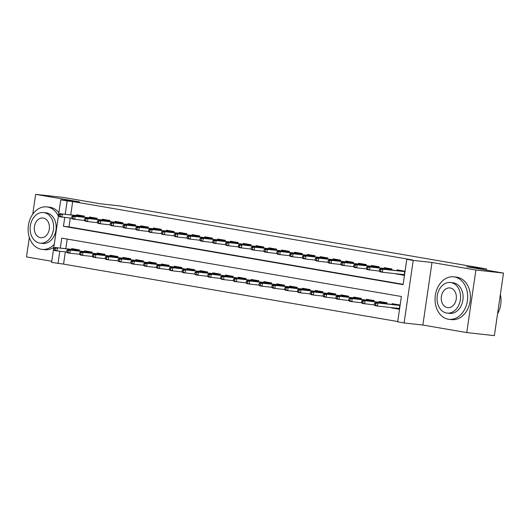 <?xml version="1.0" encoding="UTF-8"?>
<svg xmlns="http://www.w3.org/2000/svg" width="530" height="530" viewBox="0 0 530 530"><rect width="100%" height="100%" fill="white"/><g stroke="black" fill="none" stroke-linecap="round" stroke-linejoin="round"><path stroke-width="0.79" d="M65.336 251.902L63.554 264.106L51.622 262.396L60.751 199.823L67.164 200.93L65.21 214.292M29.335 237.473L26.5 256.924L51.788 261.27M60.751 199.823L79.526 201.903L35.629 194.358L63.236 197.412L100.084 203.745L119.959 205.945L486.527 268.942L466.652 266.742L503.5 273.076L494.371 335.642L466.764 332.588L475.894 270.022L431.996 262.476L413.221 260.402L404.092 322.969L397.685 321.869L401.382 296.502L61.732 238.129L60.281 248.113M431.996 262.476L422.867 325.042L466.764 332.588M422.867 325.042L404.092 322.969M63.554 264.106L397.732 321.538M35.629 194.358L32.734 214.213M503.5 273.076L475.894 270.022M84.197 217.174L84.349 216.107L76.664 214.789L76.552 215.544M97.016 219.374L97.169 218.314L89.477 216.989L89.371 217.744M109.829 221.58L109.988 220.513L102.297 219.195L102.184 219.95M122.649 223.779L122.801 222.719L115.116 221.394L115.003 222.149M135.468 225.985L135.62 224.919L127.929 223.6L127.823 224.356M148.281 228.185L148.44 227.125L140.748 225.8L140.636 226.555M161.1 230.391L161.252 229.324L153.561 228.006L153.455 228.761M173.919 232.59L174.072 231.531L166.38 230.206L166.274 230.961M186.732 234.797L186.891 233.73L179.2 232.412L179.087 233.167M199.552 236.996L199.704 235.936L192.012 234.611L191.906 235.366M212.364 239.202L212.523 238.136L204.832 236.817L204.719 237.573M225.184 241.402L225.343 240.342L217.651 239.017L217.538 239.772M238.003 243.608L238.156 242.541L230.464 241.223L230.358 241.978M250.816 245.807L250.975 244.747L243.283 243.422L243.171 244.178M263.635 248.013L263.788 246.947L256.103 245.628L255.99 246.384M276.455 250.213L276.607 249.153L268.915 247.828L268.809 248.583M289.267 252.419L289.426 251.352L281.735 250.034L281.622 250.789M302.087 254.619L302.239 253.559L294.554 252.234L294.441 252.989M314.906 256.825L315.058 255.758L307.367 254.44L307.261 255.195M327.719 259.024L327.878 257.964L320.186 256.639L320.074 257.394M340.538 261.23L340.691 260.164L333.006 258.845L332.893 259.594M353.358 263.43L353.51 262.37L345.818 261.045L345.712 261.8M366.17 265.636L366.329 264.569L358.638 263.251L358.525 264M378.99 267.835L379.142 266.776L371.45 265.45L371.344 266.206M391.802 270.042L391.962 268.975L384.27 267.657L384.157 268.405M396.712 308.48L391.537 307.904L399.229 309.228L399.845 305.002L392.154 303.677L392.041 304.432M67.211 239.07L65.799 248.722M386.874 303.862L387.026 302.796L379.334 301.477L379.228 302.226M374.054 301.656L374.207 300.596L366.522 299.271L366.409 300.026M361.235 299.457L361.394 298.39L353.702 297.072L353.589 297.827M348.422 297.25L348.574 296.19L340.883 294.865L340.777 295.621M335.603 295.051L335.762 293.984L328.07 292.666L327.957 293.421M322.783 292.845L322.942 291.785L315.251 290.46L315.145 291.215M309.97 290.645L310.123 289.579L302.431 288.26L302.325 289.016M297.151 288.439L297.31 287.379L289.618 286.054L289.506 286.81M284.338 286.24L284.491 285.173L276.799 283.855L276.693 284.61M271.519 284.034L271.671 282.974L263.986 281.649L263.874 282.404M258.7 281.834L258.859 280.767L251.167 279.449L251.054 280.204M245.887 279.628L246.039 278.568L238.348 277.243L238.242 277.998M233.067 277.428L233.22 276.362L225.535 275.043L225.422 275.799M220.248 275.222L220.407 274.162L212.715 272.837L212.603 273.593M207.435 273.023L207.588 271.956L199.896 270.638L199.79 271.393M194.616 270.817L194.768 269.757L187.083 268.432L186.971 269.187M181.797 268.617L181.956 267.551L174.264 266.232L174.151 266.988M168.984 266.411L169.136 265.351L161.445 264.026L161.339 264.781M156.165 264.212L156.323 263.145L148.632 261.827L148.519 262.582M143.345 262.005L143.504 260.945L135.812 259.62L135.7 260.376M130.532 259.806L130.685 258.739L122.993 257.421L122.887 258.176M117.713 257.606L117.872 256.54L110.18 255.221L110.068 255.97M104.9 255.4L105.053 254.34L97.361 253.015L97.255 253.771M92.081 253.201L92.233 252.134L84.548 250.816L84.436 251.565M79.261 250.995L79.42 249.935L71.729 248.61L71.616 249.365M64.746 217.472L63.461 226.29L403.111 284.663L406.815 259.296L412.333 259.912L72.683 201.539L70.735 214.902M70.271 218.082L68.98 226.906L403.158 284.332M396.513 273.791L404.158 275.408L404.781 271.181L397.089 269.856L396.977 270.611M486.354 270.128L486.527 268.942M72.683 201.539L67.164 200.93M406.815 259.296L413.221 260.402M59.81 251.293L58.035 263.496M68.98 226.906L63.461 226.29M401.647 274.659L396.473 274.083M403.303 274.547L403.244 274.971L401.687 274.368M402.151 271.181L402.217 270.737M403.767 271.36L403.82 271.015M403.356 274.553L403.244 274.971L404.198 275.136M380.739 269.611L379.453 269.392L379.208 271.082L380.494 271.3L380.739 269.611L382.786 269.18L380.48 268.783L404.728 271.526M404.715 271.605L382.786 269.18L382.342 272.228L404.271 274.653M380.494 271.3L382.342 272.228L380.036 271.83L379.208 271.082L367.217 269.624L366.396 268.882L367.674 269.101L367.919 267.411L366.641 267.186L366.396 268.882M380.48 268.783L379.453 269.392M403.847 271.015L403.833 271.367M397.281 304.558L397.215 305.002M396.751 308.188L398.308 308.791L398.368 308.367M399.269 308.957L398.308 308.791L398.421 308.374M398.832 305.181L398.885 304.836M374.525 303.213L374.273 304.902L375.558 305.121L375.803 303.432L374.525 303.213L375.545 302.61L377.85 303.001L377.406 306.048L399.335 308.473M375.803 303.432L377.85 303.001L399.779 305.426M399.792 305.346L398.911 304.836M375.545 302.61L398.898 305.187M375.558 305.121L377.406 306.048L375.101 305.651L374.273 304.902L362.281 303.452L361.46 302.703L362.739 302.921L362.984 301.232L361.705 301.007L361.46 302.703M497.551 313.866A21.372 16.244 -83.7 0 0 500.366 294.561M448.267 319.212A21.372 16.244 -83.7 0 0 449.003 319.318A21.372 16.244 -83.7 0 0 467.44 300.344A21.372 16.244 -83.7 0 0 454.435 276.938A21.372 16.244 -83.7 0 0 453.7 276.832A21.372 16.244 -83.7 0 0 435.269 295.806A21.372 16.244 -83.7 0 0 448.267 319.212M449.003 319.318L451.765 319.623A21.372 16.244 -83.7 0 0 470.203 300.649A21.372 16.244 -83.7 0 0 457.198 277.243A21.372 16.244 -83.7 0 0 456.462 277.137L453.7 276.832M450.507 282.497L453.044 282.781A15.39 11.693 96.3 0 1 453.574 282.854A15.39 11.693 96.3 0 1 462.935 299.708A15.39 11.693 96.3 0 1 449.665 313.369L447.121 313.091A15.39 11.693 -83.7 0 0 460.398 299.43A15.39 11.693 -83.7 0 0 451.037 282.576A15.39 11.693 -83.7 0 0 450.507 282.497A15.39 11.693 -83.7 0 0 437.23 296.157A15.39 11.693 -83.7 0 0 446.591 313.011A15.39 11.693 -83.7 0 0 447.121 313.091M450.242 287.989A9.918 7.539 -83.7 0 0 449.904 287.936A9.918 7.539 -83.7 0 0 441.351 296.74A9.918 7.539 -83.7 0 0 447.38 307.599A9.918 7.539 -83.7 0 0 447.724 307.652A9.918 7.539 -83.7 0 0 456.277 298.847A9.918 7.539 -83.7 0 0 450.242 287.989M58.386 216.048A21.372 16.244 -83.7 0 0 47.495 206.998A21.372 16.244 -83.7 0 0 46.759 206.899A21.372 16.244 -83.7 0 0 28.328 225.866A21.372 16.244 -83.7 0 0 41.327 249.279A21.372 16.244 -83.7 0 0 42.062 249.378A21.372 16.244 -83.7 0 0 54.259 244.323M42.062 249.378L44.825 249.69A21.372 16.244 -83.7 0 0 53.821 247.351M58.876 212.689A21.372 16.244 -83.7 0 0 50.257 207.31A21.372 16.244 -83.7 0 0 49.522 207.203L46.759 206.899M43.566 212.563L46.103 212.848A15.39 11.693 96.3 0 1 46.633 212.921A15.39 11.693 96.3 0 1 55.994 229.775A15.39 11.693 96.3 0 1 42.725 243.436L40.181 243.151A15.39 11.693 -83.7 0 0 53.457 229.49A15.39 11.693 -83.7 0 0 44.096 212.636A15.39 11.693 -83.7 0 0 43.566 212.563A15.39 11.693 -83.7 0 0 30.289 226.224A15.39 11.693 -83.7 0 0 39.651 243.078A15.39 11.693 -83.7 0 0 40.181 243.151M43.301 218.049A9.918 7.539 -83.7 0 0 42.963 218.002A9.918 7.539 -83.7 0 0 34.41 226.807A9.918 7.539 -83.7 0 0 40.446 237.665A9.918 7.539 -83.7 0 0 40.784 237.712A9.918 7.539 -83.7 0 0 49.336 228.914A9.918 7.539 -83.7 0 0 43.301 218.049M389.331 268.982L389.398 268.538M390.948 269.16L391.001 268.809M367.919 267.411L369.966 266.981L367.661 266.583L391.908 269.32M367.674 269.101L369.523 270.022L369.966 266.981L391.895 269.406M367.661 266.583L366.641 267.186M391.027 268.816L391.014 269.167M376.519 266.776L376.585 266.332M378.135 266.954L378.182 266.61M355.107 265.205L353.821 264.987L353.576 266.676L354.855 266.895L355.107 265.205L357.154 264.775L354.842 264.377L379.096 267.12M379.083 267.2L357.154 264.775L356.71 267.822L366.409 268.895M354.855 266.895L356.71 267.822L354.398 267.425L353.576 266.676L341.585 265.219L340.757 264.477L342.042 264.695L342.287 263.006L341.002 262.781L340.757 264.477M354.842 264.377L353.821 264.987M378.215 266.61L378.201 266.961M363.699 264.576L363.766 264.132M365.316 264.755L365.369 264.404M342.287 263.006L344.334 262.575L342.029 262.178L366.276 264.914M342.042 264.695L343.891 265.616L344.334 262.575L366.263 265M342.029 262.178L341.002 262.781M365.395 264.41L365.382 264.761M350.886 262.37L350.946 261.926M352.503 262.549L352.549 262.204M329.468 260.8L328.189 260.581L327.944 262.27L329.223 262.489L329.468 260.8L331.515 260.369L329.209 259.978L353.457 262.714M353.444 262.794L331.515 260.369L331.071 263.417L340.777 264.49M329.223 262.489L331.071 263.417L328.766 263.019L327.944 262.27M329.209 259.978L328.189 260.581M352.583 262.204L352.563 262.555M384.469 302.358L384.402 302.802M386.019 302.981L386.065 302.63M361.705 301.007L362.725 300.404L386.966 303.226M362.984 301.232L365.031 300.801L364.587 303.842L362.739 302.921M386.979 303.14L386.098 302.637M362.725 300.404L386.085 302.988M371.649 300.152L371.583 300.596M373.2 300.775L373.252 300.43M348.886 298.807L348.641 300.497L349.926 300.722L350.171 299.026L348.886 298.807L349.913 298.204L352.218 298.595L351.774 301.643L361.473 302.716M350.171 299.026L352.218 298.595L374.147 301.02M374.16 300.941L373.279 300.437M349.913 298.204L373.266 300.782M349.926 300.722L351.774 301.643L349.469 301.245L348.641 300.497L336.649 299.046L335.821 298.297L337.106 298.516L337.352 296.827L336.073 296.608L335.821 298.297M358.83 297.953L358.764 298.397M360.38 298.575L360.433 298.224M336.073 296.608L337.093 295.998L361.327 298.821M337.352 296.827L339.399 296.396L338.955 299.437L337.106 298.516M361.341 298.735L360.46 298.231M337.093 295.998L360.446 298.582M346.017 295.747L345.951 296.19M347.567 296.369L347.614 296.025M323.254 294.402L323.008 296.091L324.287 296.316L324.539 294.62L323.254 294.402L324.274 293.799L326.586 294.19L326.135 297.237L335.841 298.31M324.539 294.62L326.586 294.19L348.515 296.621M348.528 296.535L347.647 296.031M324.274 293.799L347.634 296.376M324.287 296.316L326.135 297.237L323.83 296.84L323.008 296.091M338.067 260.17L338.133 259.726M339.684 260.349L339.737 259.998M316.655 258.6L315.37 258.375L315.125 260.071L316.403 260.29L316.655 258.6L318.702 258.17L316.39 257.772L340.644 260.508M340.631 260.594L318.702 258.17L318.258 261.21L327.957 262.284M316.403 260.29L318.258 261.21L315.946 260.82L315.125 260.071M316.39 257.772L315.37 258.375M339.763 260.005L339.75 260.356M333.198 293.547L333.131 293.991M334.748 294.17L334.801 293.819M310.434 292.202L310.189 293.892L311.474 294.11L311.719 292.421L310.434 292.202L311.461 291.593L313.767 291.99L313.323 295.031L323.022 296.104M311.719 292.421L313.767 291.99L335.695 294.415M335.709 294.329L334.827 293.825M311.461 291.593L334.814 294.176M311.474 294.11L313.323 295.031L311.017 294.64L310.189 293.892M325.248 257.964L325.314 257.52M326.864 258.143L326.917 257.799M303.836 256.394L302.557 256.175L302.305 257.865L303.591 258.09L303.836 256.394L305.883 255.964L303.577 255.573L327.825 258.309M327.812 258.388L305.883 255.964L305.439 259.011L315.138 260.084M303.591 258.09L305.439 259.011L303.133 258.613L302.305 257.865M303.577 255.573L302.557 256.175M326.944 257.805L326.93 258.15M312.435 255.765L312.495 255.321M314.051 255.944L314.098 255.593M291.016 254.195L289.738 253.976L289.493 255.665L290.771 255.884L291.016 254.195L293.063 253.764L290.758 253.367L315.005 256.103M314.999 256.189L293.063 253.764L292.62 256.805L302.325 257.878M290.771 255.884L292.62 256.805L290.314 256.414L289.493 255.665M290.758 253.367L289.738 253.976M314.131 255.599L314.118 255.95M299.616 253.559L299.682 253.115M301.232 253.737L301.285 253.393M278.204 251.988L276.918 251.77L276.673 253.459L277.952 253.685L278.204 251.988L280.251 251.558L277.939 251.167L302.193 253.903M302.18 253.989L280.251 251.558L279.807 254.605L289.506 255.679M277.952 253.685L279.807 254.605L277.495 254.208L276.673 253.459M277.939 251.167L276.918 251.77M301.312 253.4L301.298 253.744M286.796 251.359L286.863 250.915M288.413 251.538L288.466 251.187M265.384 249.789L264.106 249.57L263.854 251.26L265.139 251.478L265.384 249.789L267.431 249.358L265.126 248.961L289.373 251.697M289.36 251.783L267.431 249.358L266.988 252.399L276.686 253.472M265.139 251.478L266.988 252.399L264.682 252.008L263.854 251.26M265.126 248.961L264.106 249.57M288.492 251.194L288.479 251.545M273.983 249.153L274.043 248.709M275.6 249.332L275.646 248.987M252.565 247.583L251.286 247.364L251.041 249.054L252.32 249.279L252.565 247.583L254.612 247.152L252.306 246.761L276.554 249.498M276.547 249.584L254.612 247.152L254.168 250.2L263.874 251.273M252.32 249.279L254.168 250.2L251.863 249.802L251.041 249.054L239.043 247.603L238.222 246.854L239.507 247.073L239.752 245.383L238.467 245.165L238.222 246.854M252.306 246.761L251.286 247.364M275.68 248.994L275.666 249.345M320.378 291.341L320.319 291.785M321.929 291.964L321.982 291.619M297.621 289.996L297.376 291.685L298.655 291.911L298.9 290.215L297.621 289.996L298.642 289.393L300.947 289.784L300.503 292.832L310.202 293.905M298.9 290.215L300.947 289.784L322.876 292.215M322.889 292.129L322.008 291.626M298.642 289.393L321.995 291.977M298.655 291.911L300.503 292.832L298.198 292.434L297.376 291.685M307.566 289.142L307.499 289.585M309.116 289.764L309.162 289.413M284.802 287.797L284.557 289.486L285.836 289.705L286.087 288.015L284.802 287.797L285.822 287.187L288.135 287.585L287.691 290.625L297.39 291.699M286.087 288.015L288.135 287.585L310.063 290.009M310.077 289.923L309.195 289.42M285.822 287.187L309.182 289.771M285.836 289.705L287.691 290.625L285.378 290.235L284.557 289.486M294.746 286.935L294.68 287.379M296.296 287.558L296.349 287.214M271.989 285.59L271.738 287.28L273.023 287.505L273.268 285.809L271.989 285.59L273.01 284.988L275.315 285.385L274.871 288.426L284.57 289.499M273.268 285.809L275.315 285.385L297.244 287.81M297.257 287.724L296.376 287.22M273.01 284.988L296.363 287.571M273.023 287.505L274.871 288.426L272.566 288.029L271.738 287.28M281.927 284.736L281.867 285.18M283.484 285.359L283.53 285.007M259.17 283.391L258.925 285.08L260.203 285.299L260.449 283.61L259.17 283.391L260.19 282.781L262.496 283.179L262.052 286.226L271.757 287.293M260.449 283.61L262.496 283.179L284.431 285.604M284.438 285.518L283.563 285.014M260.19 282.781L283.55 285.365M260.203 285.299L262.052 286.226L259.746 285.829L258.925 285.08M269.114 282.53L269.048 282.98M270.664 283.152L270.717 282.808L271.625 283.318M246.351 281.185L246.106 282.874L247.384 283.099L247.636 281.404L246.351 281.185L247.371 280.582L249.683 280.979L249.239 284.02L258.938 285.094M247.636 281.404L249.683 280.979L271.612 283.404M247.371 280.582L270.731 283.166M247.384 283.099L249.239 284.02L246.927 283.623L246.106 282.874L234.114 281.423L233.286 280.675L234.571 280.893L234.816 279.204L233.538 278.985L233.286 280.675M261.164 246.953L261.23 246.51M262.781 247.132L262.834 246.781L262.847 247.139L239.494 244.555L263.728 247.377M239.752 245.383L241.799 244.953L241.355 247.994L239.507 247.073M263.741 247.291L262.847 247.139M239.494 244.555L238.467 245.165M256.295 280.33L256.228 280.774M257.845 280.953L257.898 280.602L258.806 281.112M233.538 278.985L234.558 278.376L258.792 281.198M234.816 279.204L236.864 278.773L236.42 281.821L234.571 280.893M234.558 278.376L257.911 280.96M248.345 244.747L248.411 244.303M249.961 244.926L250.014 244.582L250.027 244.94L226.674 242.356L250.909 245.178M226.933 243.177L225.654 242.959L225.402 244.648L226.688 244.873L226.933 243.177L228.98 242.753L228.536 245.794L238.235 246.867M226.688 244.873L228.536 245.794L226.231 245.397L225.402 244.648L213.411 243.197L212.59 242.448L213.868 242.667L214.113 240.978L212.835 240.759L212.59 242.448M250.922 245.092L250.027 244.94M226.674 242.356L225.654 242.959M243.475 278.124L243.416 278.575M245.032 278.753L245.079 278.402M220.719 276.779L220.473 278.469L221.752 278.694L221.997 276.998L220.719 276.779L221.739 276.176L224.044 276.574L223.6 279.615L233.306 280.688M221.997 276.998L224.044 276.574L245.98 278.999M245.986 278.912L245.112 278.409M221.739 276.176L245.098 278.76M221.752 278.694L223.6 279.615L221.295 279.217L220.473 278.469L208.476 277.018L207.654 276.269L208.939 276.488L209.184 274.798L207.899 274.58L207.654 276.269M235.532 242.548L235.598 242.104M237.148 242.727L237.195 242.376M214.113 240.978L216.16 240.547L213.855 240.15L238.109 242.886M213.868 242.667L215.717 243.588L216.16 240.547L238.096 242.972M213.855 240.15L212.835 240.759M237.228 242.382L237.215 242.733M230.663 275.925L230.596 276.368M232.213 276.547L232.266 276.196M207.899 274.58L208.919 273.97L233.16 276.793M209.184 274.798L211.231 274.368L210.788 277.415L208.939 276.488M233.173 276.706L232.292 276.203M208.919 273.97L232.279 276.554M222.713 240.348L222.779 239.898M224.329 240.521L224.382 240.176M201.301 238.772L200.015 238.553L199.77 240.242L201.055 240.468L201.301 238.772L203.348 238.348L201.042 237.95L225.29 240.686M225.276 240.772L203.348 238.348L202.904 241.388L212.603 242.462M201.055 240.468L202.904 241.388L200.598 240.991L199.77 240.242L187.779 238.791L186.957 238.043L188.236 238.261L188.481 236.572L187.203 236.353L186.957 238.043M201.042 237.95L200.015 238.553M224.409 240.183L224.395 240.534M217.843 273.719L217.777 274.169M219.394 274.348L219.446 273.997M195.086 272.374L194.835 274.063L196.12 274.288L196.365 272.592L195.086 272.374L196.107 271.771L198.412 272.168L197.968 275.209L207.667 276.282M196.365 272.592L198.412 272.168L220.341 274.593M220.354 274.507L219.473 274.003M196.107 271.771L219.46 274.354M196.12 274.288L197.968 275.209L195.663 274.812L194.835 274.063L182.843 272.612L182.022 271.863L183.3 272.082L183.546 270.393L182.267 270.174L182.022 271.863M209.893 238.142L209.959 237.698M211.51 238.321L211.563 237.97M188.481 236.572L190.528 236.141L188.223 235.744L212.47 238.48M188.236 238.261L190.084 239.189L190.528 236.141L212.457 238.566M188.223 235.744L187.203 236.353M211.589 237.977L211.576 238.328M205.031 271.519L204.964 271.963M206.581 272.142L206.627 271.797M182.267 270.174L183.287 269.565L207.528 272.387M183.546 270.393L185.593 269.962L185.149 273.01L183.3 272.082M207.541 272.301L206.66 271.797M183.287 269.565L206.647 272.148M197.081 235.943L197.147 235.492M198.697 236.122L198.743 235.77M175.669 234.366L174.383 234.147L174.138 235.837L175.417 236.062L175.669 234.366L177.716 233.942L175.403 233.544L199.658 236.281M199.644 236.367L177.716 233.942L177.272 236.983L186.971 238.056M175.417 236.062L177.272 236.983L174.96 236.585L174.138 235.837L162.147 234.386L161.319 233.637L162.604 233.856L162.849 232.166L161.564 231.948L161.319 233.637M175.403 233.544L174.383 234.147M198.776 235.777L198.763 236.128M192.211 269.313L192.145 269.763M193.761 269.942L193.814 269.591M169.448 267.968L169.202 269.664L170.488 269.883L170.733 268.193L169.448 267.968L170.474 267.365L172.78 267.763L172.336 270.803L182.035 271.877M170.733 268.193L172.78 267.763L194.709 270.187M194.722 270.101L193.841 269.598M170.474 267.365L193.828 269.949M170.488 269.883L172.336 270.803L170.031 270.406L169.202 269.664L157.211 268.206L156.383 267.458L157.668 267.677L157.913 265.987L156.635 265.769L156.383 267.458M184.261 233.737L184.327 233.293M185.878 233.915L185.931 233.564M162.849 232.166L164.896 231.736L162.591 231.338L186.838 234.075M162.604 233.856L164.452 234.783L164.896 231.736L186.825 234.161M162.591 231.338L161.564 231.948M185.957 233.571L185.944 233.922M171.448 231.537L171.508 231.087M173.058 231.716L173.111 231.365M150.03 229.96L148.751 229.742L148.506 231.431L149.785 231.656L150.03 229.96L152.077 229.536L149.771 229.139L174.019 231.875M174.006 231.961L152.077 229.536L151.633 232.577L161.332 233.65M149.785 231.656L151.633 232.577L149.327 232.18L148.506 231.431M149.771 229.139L148.751 229.742M173.144 231.371L173.124 231.723M158.629 229.331L158.695 228.887M160.245 229.51L160.298 229.159M137.217 227.761L135.932 227.542L135.687 229.232L136.965 229.45L137.217 227.761L139.264 227.33L136.952 226.933L161.206 229.669M161.193 229.755L139.264 227.33L138.82 230.378L148.519 231.451M136.965 229.45L138.82 230.378L136.508 229.98L135.687 229.232M136.952 226.933L135.932 227.542M160.325 229.165L160.312 229.516M145.81 227.131L145.876 226.681M147.426 227.31L147.479 226.959M124.398 225.561L123.119 225.336L122.867 227.032L124.153 227.251L124.398 225.561L126.445 225.131L124.139 224.733L148.387 227.469M148.374 227.555L126.445 225.131L126.001 228.172L135.7 229.245M124.153 227.251L126.001 228.172L123.695 227.774L122.867 227.032M124.139 224.733L123.119 225.336M147.506 226.966L147.492 227.317M132.997 224.925L133.056 224.481M134.613 225.104L134.66 224.76M111.578 223.355L110.3 223.137L110.055 224.826L111.333 225.045L111.578 223.355L113.625 222.925L111.32 222.527L135.567 225.263M135.561 225.349L113.625 222.925L113.181 225.972L122.887 227.045M111.333 225.045L113.181 225.972L110.876 225.575L110.055 224.826M111.32 222.527L110.3 223.137M134.693 224.76L134.68 225.111M120.177 222.726L120.244 222.275M121.794 222.905L121.847 222.554M98.766 221.156L97.48 220.93L97.235 222.626L98.514 222.845L98.766 221.156L100.813 220.725L98.501 220.328L122.755 223.064M122.741 223.15L100.813 220.725L100.369 223.766L110.068 224.839M98.514 222.845L100.369 223.766L98.057 223.369L97.235 222.626M98.501 220.328L97.48 220.93M121.874 222.56L121.86 222.911M107.358 220.52L107.424 220.076M108.975 220.699L109.028 220.354M85.946 218.95L84.667 218.731L84.416 220.42L85.701 220.639L85.946 218.95L87.993 218.519L85.688 218.121L109.935 220.858M109.922 220.944L87.993 218.519L87.549 221.566L97.248 222.64M85.701 220.639L87.549 221.566L85.244 221.169L84.416 220.42M85.688 218.121L84.667 218.731M109.054 220.354L109.041 220.705M94.545 218.32L94.605 217.876M96.162 218.499L96.208 218.148M73.127 216.75L71.848 216.525L71.603 218.221L72.882 218.44L73.127 216.75L75.174 216.319L72.868 215.922L97.116 218.658M97.109 218.744L75.174 216.319L74.73 219.36L84.436 220.434M72.882 218.44L74.73 219.36L72.424 218.963L71.603 218.221L59.605 216.763L58.784 216.015L60.069 216.233L60.314 214.544L59.029 214.325L58.784 216.015M72.868 215.922L71.848 216.525M96.241 218.155L96.228 218.506M81.726 216.114L81.792 215.67M83.343 216.293L83.395 215.948L83.409 216.3L60.056 213.716L84.29 216.538M60.314 214.544L62.361 214.113L61.917 217.161L60.069 216.233M84.303 216.452L83.409 216.3M60.056 213.716L59.029 214.325M179.392 267.113L179.326 267.557M180.942 267.736L180.995 267.392M156.635 265.769L157.655 265.159L181.889 267.981M157.913 265.987L159.961 265.556L159.517 268.604L157.668 267.677M181.903 267.895L181.022 267.392M157.655 265.159L181.008 267.743M166.579 264.907L166.513 265.358M168.129 265.537L168.176 265.185M143.816 263.562L143.57 265.258L144.849 265.477L145.101 263.788L143.816 263.562L144.836 262.959L147.148 263.357L146.697 266.398L156.403 267.471M145.101 263.788L147.148 263.357L169.077 265.782M169.09 265.696L168.209 265.192M144.836 262.959L168.195 265.543M144.849 265.477L146.697 266.398L144.392 266L143.57 265.258M153.76 262.708L153.693 263.152M155.31 263.331L155.363 262.986M130.996 261.363L130.751 263.052L132.036 263.271L132.281 261.581L130.996 261.363L132.023 260.753L134.328 261.151L133.885 264.198L143.584 265.272M132.281 261.581L134.328 261.151L156.257 263.576M156.27 263.49L155.389 262.986M132.023 260.753L155.376 263.337M132.036 263.271L133.885 264.198L131.579 263.801L130.751 263.052M140.94 260.508L140.874 260.952M142.49 261.131L142.543 260.78M118.183 259.157L117.938 260.853L119.217 261.071L119.462 259.382L118.183 259.157L119.204 258.554L121.509 258.951L121.065 261.992L130.764 263.065M119.462 259.382L121.509 258.951L143.438 261.376M143.451 261.29L142.57 260.786M119.204 258.554L142.557 261.138M119.217 261.071L121.065 261.992L118.76 261.595L117.938 260.853M128.127 258.302L128.061 258.746M129.678 258.925L129.724 258.58M105.364 256.957L105.119 258.647L106.397 258.865L106.649 257.176L105.364 256.957L106.384 256.348L108.696 256.745L108.252 259.793L117.951 260.866M106.649 257.176L108.696 256.745L130.625 259.17M130.638 259.084L129.757 258.58M106.384 256.348L129.744 258.931M106.397 258.865L108.252 259.793L105.94 259.395L105.119 258.647M115.308 256.103L115.242 256.546M116.858 256.725L116.911 256.374M92.545 254.751L92.299 256.447L93.585 256.666L93.83 254.976L92.545 254.751L93.572 254.148L95.877 254.546L95.433 257.587L105.132 258.66M93.83 254.976L95.877 254.546L117.806 256.971M117.819 256.884L116.938 256.381M93.572 254.148L116.925 256.732M93.585 256.666L95.433 257.587L93.128 257.189L92.299 256.447M102.489 253.897L102.429 254.34M104.046 254.519L104.092 254.175M79.732 252.552L79.487 254.241L80.765 254.46L81.01 252.77L79.732 252.552L80.752 251.942L83.058 252.34L82.614 255.387L92.319 256.46M81.01 252.77L83.058 252.34L104.986 254.764M105 254.685L104.125 254.175M80.752 251.942L104.105 254.526M80.765 254.46L82.614 255.387L80.308 254.99L79.487 254.241M89.676 251.697L89.61 252.141M91.226 252.32L91.279 251.969L92.187 252.479M66.912 250.345L66.667 252.041L67.946 252.26L68.198 250.571L66.912 250.345L67.933 249.743L70.245 250.14L69.801 253.181L79.5 254.254M68.198 250.571L70.245 250.14L92.174 252.565M67.933 249.743L91.293 252.326M67.946 252.26L69.801 253.181L67.489 252.784L66.667 252.041L54.676 250.584L53.848 249.835L55.133 250.054L55.378 248.365L54.1 248.146L53.848 249.835M76.857 249.491L76.79 249.935M78.407 250.114L78.46 249.769L79.367 250.279M54.1 248.146L55.12 247.536L79.354 250.359M55.378 248.365L57.425 247.934L56.982 250.981L55.133 250.054M55.12 247.536L78.473 250.12"/></g></svg>
